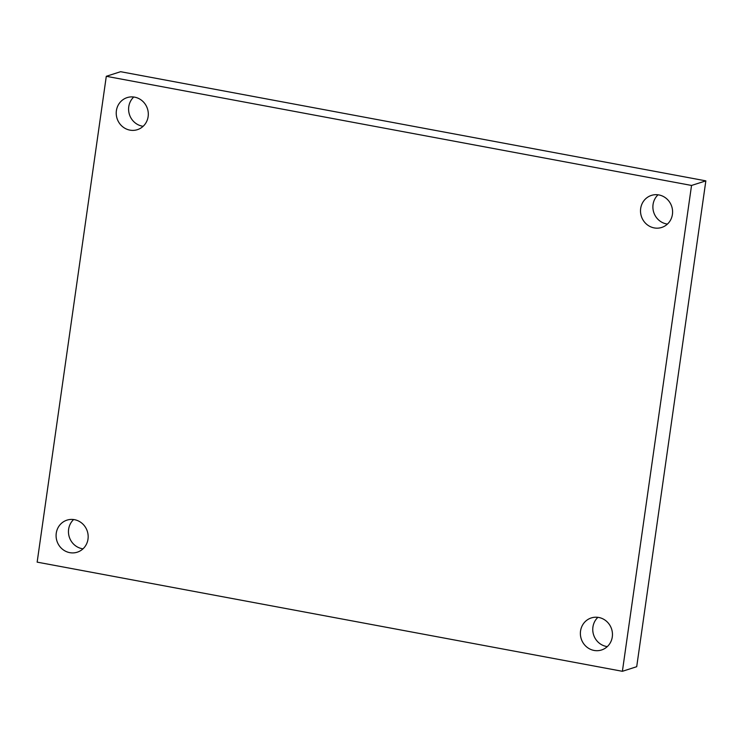 <?xml version="1.0" encoding="UTF-8"?>
<svg xmlns="http://www.w3.org/2000/svg" width="743" height="743" viewBox="0 0 743 743"><rect width="100%" height="100%" fill="white"/><g stroke="black" fill="none" stroke-linecap="round" stroke-linejoin="round"><path stroke-width="1.11" d="M106.295 76.297L691.538 185.453L622.393 671.3L37.15 562.135L106.295 76.297L120.607 71.7L705.85 180.865L691.538 185.453M705.85 180.865L636.705 666.703L622.393 671.3M87.999 539.121A16.829 15.956 -107.8 0 0 66.991 520.137A16.829 15.956 -107.8 0 0 56.932 541.043A16.829 15.956 -107.8 0 0 77.272 552.188A16.829 15.956 -107.8 0 0 87.999 539.121M612.288 636.918A16.829 15.956 -107.8 0 0 591.279 617.935A16.829 15.956 -107.8 0 0 581.221 638.831A16.829 15.956 -107.8 0 0 601.561 649.976A16.829 15.956 -107.8 0 0 612.288 636.918M672.424 214.383A16.829 15.956 -107.8 0 0 651.416 195.4A16.829 15.956 -107.8 0 0 641.358 216.306A16.829 15.956 -107.8 0 0 661.697 227.451A16.829 15.956 -107.8 0 0 672.424 214.383M148.136 116.595A16.829 15.956 -107.8 0 0 127.127 97.612A16.829 15.956 -107.8 0 0 117.069 118.508A16.829 15.956 -107.8 0 0 137.409 129.663A16.829 15.956 -107.8 0 0 148.136 116.595M133.759 97.017A16.829 15.956 -107.8 0 0 129.44 114.543A16.829 15.956 -107.8 0 0 143.148 126.291M658.047 194.805A16.829 15.956 -107.8 0 0 653.729 212.331A16.829 15.956 -107.8 0 0 667.437 224.08M597.911 617.331A16.829 15.956 -107.8 0 0 593.601 634.856A16.829 15.956 -107.8 0 0 607.3 646.605M73.622 519.543A16.829 15.956 -107.8 0 0 69.303 537.068A16.829 15.956 -107.8 0 0 83.012 548.817"/></g></svg>

